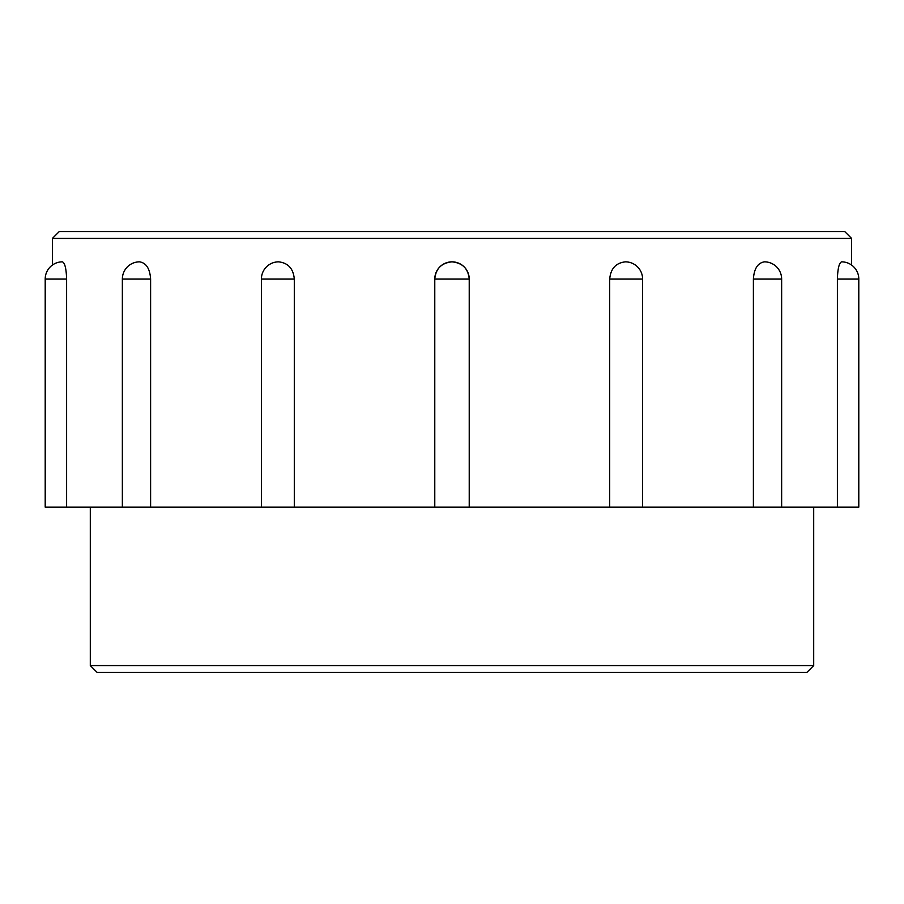 <?xml version="1.0" encoding="UTF-8"?>
<svg xmlns="http://www.w3.org/2000/svg" width="904" height="904" viewBox="0 0 904 904"><rect width="100%" height="100%" fill="white"/><g stroke="black" fill="none" stroke-linecap="round" stroke-linejoin="round"><path stroke-width="1.36" d="M851.591 238.419L844.709 231.537L59.291 231.537L52.409 238.419L851.591 238.419L851.591 265.064A17.221 17.221 0 0 1 858.8 279.076A17.221 17.221 0 0 0 841.579 261.844C839.115 262.917 837.725 268.657 837.386 279.076L858.8 279.076L858.8 507.121L837.386 507.121L837.386 279.076M52.409 238.419L52.409 265.064A17.221 17.221 0 0 0 45.2 279.076A17.221 17.221 0 0 1 62.421 261.844C64.885 262.917 66.274 268.657 66.614 279.076L66.614 507.121L122.356 507.121L122.356 279.076A17.221 17.221 0 0 1 139.589 261.844C146.233 262.917 149.906 268.657 150.606 279.076L150.606 507.121L261.403 507.121L261.403 279.076A17.221 17.221 0 0 1 278.624 261.844C288.139 262.917 293.359 268.657 294.297 279.076L294.297 507.121L434.779 507.121L434.779 279.076C435.762 268.657 441.502 262.917 452 261.844C462.498 262.917 468.238 268.657 469.221 279.076L469.221 507.121L609.703 507.121L609.703 279.076C610.641 268.657 615.861 262.917 625.376 261.844A17.221 17.221 0 0 1 642.597 279.076L609.703 279.076M609.703 507.121L753.394 507.121L753.394 279.076C754.094 268.657 757.767 262.917 764.411 261.844A17.221 17.221 0 0 1 781.644 279.076L753.394 279.076M753.394 507.121L837.386 507.121M90.298 665.581L97.191 672.463L806.809 672.463L813.702 665.581L90.298 665.581L90.298 507.121M813.702 665.581L813.702 507.121M45.2 507.121L45.2 279.076L45.2 507.121L66.614 507.121M122.356 507.121L150.606 507.121M261.403 507.121L294.297 507.121M434.779 279.076L434.779 507.121L469.221 507.121L469.221 279.076A17.221 17.221 0 0 0 452 261.844A17.221 17.221 0 0 0 434.779 279.076L469.221 279.076M45.2 279.076L66.614 279.076M122.356 279.076L150.606 279.076M261.403 279.076L294.297 279.076M642.597 507.121L642.597 279.076M781.644 507.121L781.644 279.076"/></g></svg>
